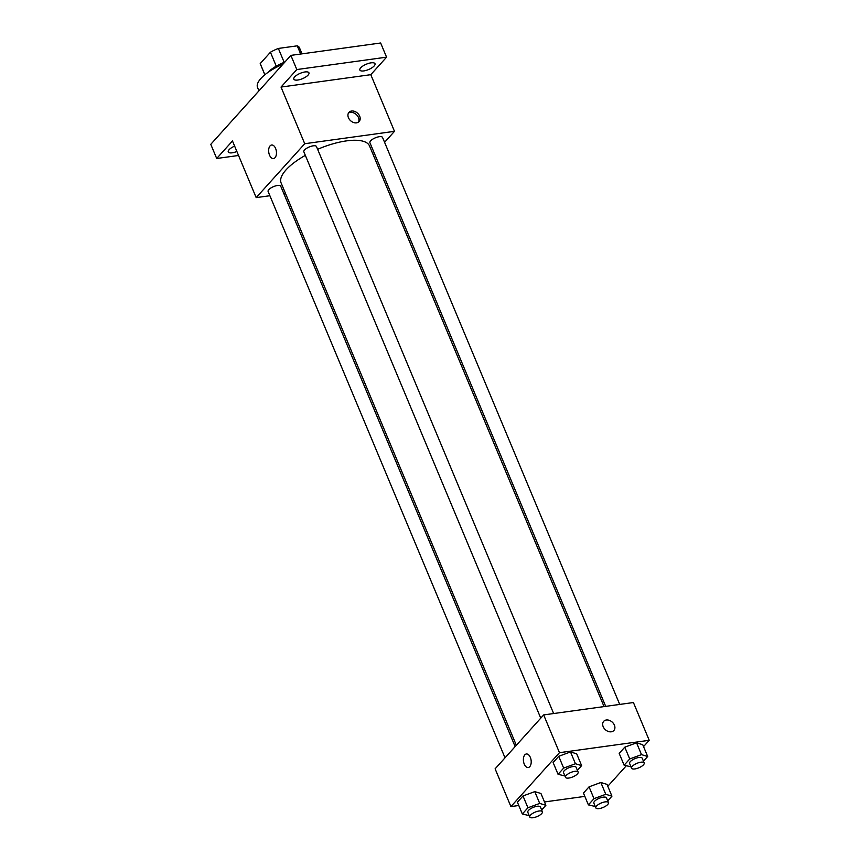 <?xml version="1.0" encoding="UTF-8"?>
<svg xmlns="http://www.w3.org/2000/svg" width="860" height="860" viewBox="0 0 860 860"><rect width="100%" height="100%" fill="white"/><g stroke="black" fill="none" stroke-linecap="round" stroke-linejoin="round"><path stroke-width="1.29" d="M264.88 74.734L260.214 63.586A21.188 7.493 157.3 0 0 260.365 64.07L264.848 74.766M260.214 63.586L270.438 52.234A21.188 7.493 157.3 0 1 278.361 48.44L297.248 45.838A21.188 7.493 157.3 0 1 299.452 47.719L302.021 53.847M276.254 66.155L270.438 52.234M300.677 54.04L297.248 45.838M284.187 62.371L278.361 48.44M268.083 72.315A21.887 7.74 -22.7 0 1 284.8 62.135M282.908 64.242A32.831 11.621 157.3 0 0 257.527 87.451L258.946 90.848M238.553 155.477L216.698 158.487L210.775 144.329L290.884 55.384L380.647 43L386.57 57.158L370.789 74.68L281.026 87.064L296.808 69.552L290.884 55.384M216.698 158.487L232.479 140.975L256.183 197.617L304.73 143.717L281.026 87.064M275.587 148.415A6.837 3.838 82.1 0 1 273.491 158.562A6.837 3.838 82.1 0 1 268.761 152.306A6.837 3.838 82.1 0 1 271.62 145.007A6.837 3.838 82.1 0 1 275.587 148.415M294.647 76.927A8.202 2.902 -22.7 0 1 302.698 72.455A8.202 2.902 -22.7 0 1 308.944 72.831A8.202 2.902 -22.7 0 1 308.106 75.067A8.202 2.902 -22.7 0 1 300.043 79.539A8.202 2.902 -22.7 0 1 293.808 79.163A8.202 2.902 -22.7 0 1 294.647 76.927M360.706 67.811A8.202 2.902 -22.7 0 1 368.768 63.339A8.202 2.902 -22.7 0 1 375.003 63.715A8.202 2.902 -22.7 0 1 374.164 65.951A8.202 2.902 -22.7 0 1 366.102 70.423A8.202 2.902 -22.7 0 1 359.867 70.047A8.202 2.902 -22.7 0 1 360.706 67.811M296.808 69.552L386.57 57.158M304.73 143.717L394.482 131.333L370.789 74.68M394.482 131.333L384.581 142.33M374.455 153.564L373.272 154.886M236.876 151.478A8.202 2.902 -22.7 0 1 228.266 151.94A8.202 2.902 -22.7 0 1 229.104 149.704A8.202 2.902 -22.7 0 1 234.64 146.125M604.053 706.587L369.542 145.985A47.923 16.963 157.3 0 0 346.591 140.868A47.923 16.963 157.3 0 0 317.63 149.317M305.332 155.37A47.923 16.963 157.3 0 0 281.113 182.965L516.333 745.265M285.552 193.564L283.908 193.79M269.889 195.725L256.183 197.617M553.646 713.542L316.48 146.555A6.837 2.419 157.3 0 0 313.201 145.824A6.837 2.419 157.3 0 0 306.504 148.382A6.837 2.419 157.3 0 0 303.86 151.833L540.757 718.154M515.14 746.587L280.747 186.233A6.837 2.419 157.3 0 0 277.468 185.502A6.837 2.419 157.3 0 0 270.771 188.05A6.837 2.419 157.3 0 0 268.126 191.511L505.024 757.832M605.698 706.361L369.918 142.717A6.837 2.419 -22.7 0 1 375.293 137.847A6.837 2.419 -22.7 0 1 382.539 137.439L619.716 704.426M356.513 122.84A6.837 5.117 -138 0 1 349.343 119.314A6.837 5.117 -138 0 1 348.966 112.359A6.837 5.117 -138 0 1 357.481 113.133A6.837 5.117 -138 0 1 359.136 121.518A6.837 5.117 -138 0 1 356.513 122.84M348.44 113.111A6.837 5.117 -138 0 1 356.255 114.487A6.837 5.117 -138 0 1 358.437 122.12M273.491 158.562A6.837 3.838 82.1 0 1 268.761 152.306A6.837 3.838 82.1 0 1 271.62 145.007M518.784 805.508L510.915 806.594L495.113 768.818L543.67 714.918L633.422 702.534L649.225 740.299L643.538 746.609M510.915 806.594L559.462 752.683L543.67 714.918M530.33 757.38A6.837 3.838 82.1 0 1 528.223 767.529A6.837 3.838 82.1 0 1 523.493 761.283A6.837 3.838 82.1 0 1 526.352 753.983A6.837 3.838 82.1 0 1 530.33 757.38M583.456 793.07L589.057 786.846L600.839 782.492L607.009 784.374L600.839 782.492L589.057 786.846L583.456 793.07L588.39 804.874L594.002 798.65L605.773 794.296L611.944 796.177L607.719 800.864M553.12 762.519L558.731 756.295L570.513 751.941L576.684 753.812L570.513 751.941L558.731 756.295L553.12 762.519L558.065 774.312L563.666 768.087L575.447 763.745L581.618 765.615L577.393 770.302M584.843 796.392L544.487 801.95M626.22 765.841L607.805 786.276M559.462 752.683L649.225 740.299M517.398 802.187L522.998 795.962L534.78 791.619L540.951 793.49L534.78 791.619L522.998 795.962L517.398 802.187L522.332 813.99L527.933 807.766L539.714 803.412L545.885 805.293L541.66 809.98M619.189 753.403L624.79 747.179L636.572 742.825L642.742 744.695L636.572 742.825L624.79 747.179L619.189 753.403L624.124 765.196L629.724 758.971L641.506 754.629L647.677 756.499L643.452 761.186M611.256 731.806A6.837 5.117 -138 0 1 604.086 728.291A6.837 5.117 -138 0 1 603.709 721.325A6.837 5.117 -138 0 1 612.212 722.099A6.837 5.117 -138 0 1 613.868 730.484A6.837 5.117 -138 0 1 611.256 731.806M603.698 721.325A6.837 5.117 -138 0 1 612.212 722.099A6.837 5.117 -138 0 1 613.868 730.484M528.233 767.529A6.837 3.838 82.1 0 1 523.493 761.272A6.837 3.838 82.1 0 1 526.363 753.983M630.982 766.819L624.124 765.196M644.183 762.928L642.205 758.208A6.837 2.419 157.3 0 0 638.937 757.477A6.837 2.419 157.3 0 0 632.24 760.036A6.837 2.419 157.3 0 0 629.595 763.486L631.562 768.206A6.837 2.419 157.3 0 0 638.808 767.808A6.837 2.419 157.3 0 0 644.183 762.928A6.837 2.419 157.3 0 0 640.915 762.196A6.837 2.419 157.3 0 0 634.218 764.755A6.837 2.419 157.3 0 0 631.562 768.206M629.724 758.971L624.79 747.179M641.506 754.629L636.572 742.825M647.677 756.499L642.742 744.695M595.249 806.497L588.39 804.874M608.45 802.606L606.483 797.886A6.837 2.419 157.3 0 0 603.204 797.155A6.837 2.419 157.3 0 0 596.507 799.703A6.837 2.419 157.3 0 0 593.862 803.165L595.84 807.884A6.837 2.419 157.3 0 0 603.075 807.475A6.837 2.419 157.3 0 0 608.45 802.606A6.837 2.419 157.3 0 0 605.182 801.875A6.837 2.419 157.3 0 0 598.485 804.433A6.837 2.419 157.3 0 0 595.84 807.884M594.002 798.65L589.057 786.846M605.773 794.296L600.839 782.492M611.944 796.177L607.009 784.374M564.923 775.935L558.065 774.312M578.124 772.043L576.146 767.324A6.837 2.419 157.3 0 0 572.878 766.593A6.837 2.419 157.3 0 0 566.181 769.152A6.837 2.419 157.3 0 0 563.526 772.602L565.504 777.322A6.837 2.419 157.3 0 0 572.749 776.924A6.837 2.419 157.3 0 0 578.124 772.043A6.837 2.419 157.3 0 0 574.846 771.312A6.837 2.419 157.3 0 0 568.159 773.871A6.837 2.419 157.3 0 0 565.504 777.322M563.666 768.087L558.731 756.295M575.447 763.745L570.513 751.941M581.618 765.615L576.684 753.812M529.19 815.613L522.332 813.99M542.391 811.722L540.413 807.003A6.837 2.419 157.3 0 0 537.145 806.271A6.837 2.419 157.3 0 0 530.448 808.83A6.837 2.419 157.3 0 0 527.803 812.281L529.771 817A6.837 2.419 157.3 0 0 537.016 816.591A6.837 2.419 157.3 0 0 542.391 811.722A6.837 2.419 157.3 0 0 539.112 810.991A6.837 2.419 157.3 0 0 532.426 813.549A6.837 2.419 157.3 0 0 529.771 817M527.933 807.766L522.998 795.962M539.714 803.412L534.78 791.619M545.885 805.293L540.951 793.49"/></g></svg>
